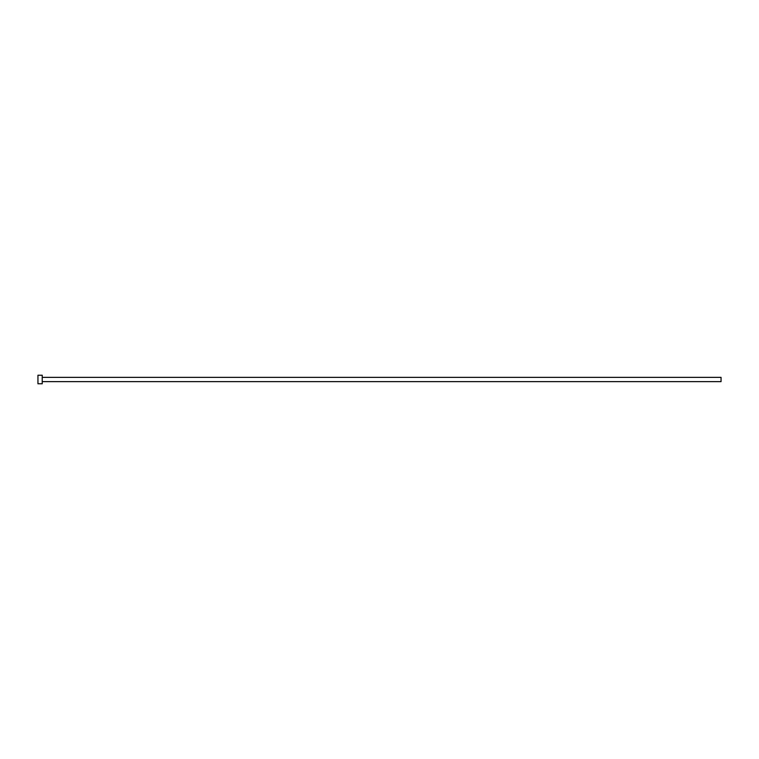 <?xml version="1.0" encoding="UTF-8"?>
<svg xmlns="http://www.w3.org/2000/svg" width="759" height="759" viewBox="0 0 759 759"><rect width="100%" height="100%" fill="white"/><g stroke="black" fill="none" stroke-linecap="round" stroke-linejoin="round"><path stroke-width="0.57" stroke-dasharray="3.79 2.85" d="M721.05 381.635L721.05 377.365M42.219 383.769L42.219 375.231M37.95 383.769L37.95 375.231M42.219 379.5L42.219 377.365L42.219 379.5"/><path stroke-width="1.14" d="M42.219 377.365L721.05 377.365L721.05 381.635L42.219 381.635M42.219 379.5L42.219 383.769L37.95 383.769L37.95 375.231L42.219 375.231L42.219 379.5"/></g></svg>

